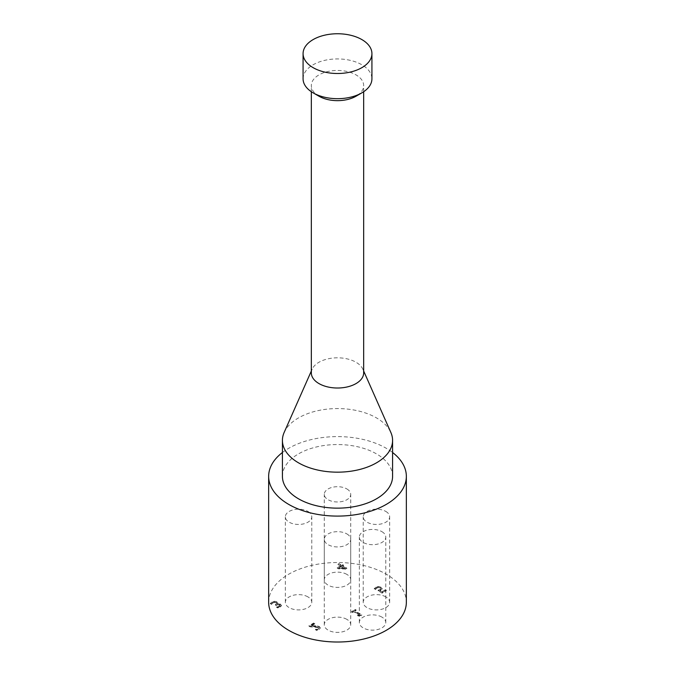 <?xml version="1.0" encoding="UTF-8"?>
<svg xmlns="http://www.w3.org/2000/svg" width="675" height="675" viewBox="0 0 675 675"><rect width="100%" height="100%" fill="white"/><g stroke="black" fill="none" stroke-linecap="round" stroke-linejoin="round"><path stroke-width="0.51" stroke-dasharray="3.38 2.53" d="M303.075 78.806A34.425 19.87 180 0 1 337.5 58.936A34.425 19.87 180 0 1 371.925 78.806M318.997 96.23A26.165 15.103 180 0 1 311.335 85.556A26.165 15.103 180 0 1 327.485 71.601A26.165 15.103 180 0 1 355.995 74.874A26.165 15.103 180 0 1 363.665 85.556A26.165 15.103 180 0 1 356.003 96.23M375.435 589.604L376.777 588.085L378.371 587.714L380.042 588.212L380.725 589.115L378.076 590.844L382.092 593.156L386.362 590.692L385.45 590.161L382.177 592.051L380.101 590.853L382.177 589.148L382.202 588.473L380.101 590.406L382.177 591.604L385.45 589.714L386.362 590.245L382.092 592.709L378.076 590.389L380.725 588.575L380.725 589.115L380.042 587.765L378.371 587.258L376.777 587.638L375.359 589.199L374.254 588.558L375.857 587.123L378.532 586.465L381.097 587.149L382.177 589.148L381.097 587.596L378.532 586.913L375.857 587.579L374.254 589.013L375.359 589.646L375.435 589.157M380.101 590.853L380.101 590.406M382.177 592.051L382.177 591.604M385.45 590.161L385.45 589.714M386.362 590.692L386.362 590.245M382.092 593.156L382.092 592.709M378.076 590.844L378.076 590.389M378.371 587.714L378.371 587.258M375.857 588.878L375.857 588.431M375.359 589.646L375.359 589.199M374.254 589.013L374.254 588.558M316.761 629.547L315.52 629.775L316.634 630.416L319.089 629.53L320.228 628.163L319.275 626.957L317.317 626.29L310.863 626.138L314.685 623.936L313.782 622.966L314.685 623.481L310.863 625.691L317.317 625.835L319.275 626.501L320.228 627.708L319.089 629.083L316.634 629.961L315.52 629.319L318.119 628.602L318.76 627.817L318.119 629.058L316.761 629.547L316.761 629.1M314.685 623.936L314.685 623.481M310.863 626.138L310.863 625.691M314.938 626.122L314.938 625.674M317.317 626.29L317.317 625.835M316.634 630.416L316.634 629.961M315.52 629.775L315.52 629.319M315.579 629.741L315.579 629.286M313.782 623.413L308.981 626.189L310.087 626.822L318.161 627.531L318.752 628.324L318.161 627.083L310.087 626.375L308.981 625.733L313.782 622.966M310.087 626.822L310.087 626.375M308.981 626.189L308.981 625.733M279.897 605.872L277.822 607.061L279.897 605.424L279.458 604.699L276.218 605.062L275.358 604.564L276.716 603.34L275.358 605.011L276.218 605.509L279.458 605.146L279.897 605.872L279.458 604.699L279.897 605.872M276.218 605.509L276.218 605.062M275.358 605.011L275.358 604.564M277.822 607.061L276.556 607.289L277.661 607.93L280.176 607.036L281.374 605.829L280.631 604.597L277.374 604.378L277.914 603.484L277.02 602.336L274.573 601.72L271.932 602.412L270.287 603.923L271.392 604.555L272.776 602.969L274.387 602.539L276.033 602.994L276.691 603.914L276.033 602.547L274.387 602.092L272.776 602.522L271.392 604.108L270.287 603.467L271.932 601.965L274.573 601.273L277.02 601.889L277.914 603.037L277.374 603.931L280.631 604.15L281.374 605.382L280.176 606.58L277.661 607.475L276.556 606.842L277.822 606.614M274.387 602.539L274.387 602.092M271.468 604.513L271.468 604.066M271.392 604.555L271.392 604.108M270.287 603.923L270.287 603.467M277.914 603.484L277.914 602.986L277.914 603.484M277.374 604.378L277.374 603.931M277.45 604.42L277.45 603.973M281.374 605.829L281.407 605.146L281.374 605.829M277.661 607.93L277.661 607.475M276.556 607.289L276.556 606.842M276.623 607.255L276.623 606.808M355.303 609.491L356.105 609.955L354.721 610.748L361.741 614.807L358.239 615.575L357.522 615.161L358.94 614.343L353.717 611.331L352.299 612.149L351.506 611.685L355.303 609.491L351.506 612.141L352.299 612.596L353.717 611.778L358.94 614.79L357.522 615.608L358.239 616.022L358.239 615.575M358.239 616.022L361.741 615.254L354.721 611.204L356.105 610.403L355.303 609.947M356.105 610.403L356.105 609.955M354.721 611.204L354.721 610.748M361.741 615.254L361.741 614.807M360.931 615.718L360.931 615.271M357.522 615.608L357.522 615.161M358.94 614.79L358.94 614.343M353.717 611.778L353.717 611.331M352.299 612.596L352.299 612.149M351.506 612.141L351.506 611.685M344.587 567.97L338.926 567.726L341.55 566.215L344.587 568.417L338.926 568.173L338.926 567.726M338.926 568.173L341.55 566.215M341.55 566.663L344.587 568.417M342.638 564.612L343.482 565.102L342.554 565.633L346.823 568.097L345.87 568.654L338.369 568.35L337.272 567.717L340.706 565.726L338.032 564.182L339.036 563.6L341.71 565.152L342.638 564.612L342.638 565.059L341.71 565.599L339.036 564.055L338.032 564.629L340.706 566.182L337.272 568.164L338.369 568.797L345.87 569.101L346.823 568.553L342.554 566.08L343.482 565.549L342.638 565.059M343.482 565.549L343.482 565.102M342.554 566.08L342.554 565.633M346.823 568.553L346.823 568.097M345.87 569.101L345.87 568.654M338.369 568.797L338.369 568.35M337.272 568.164L337.272 567.717M340.706 566.182L340.706 565.726M338.032 564.629L338.032 564.182M339.036 564.055L339.036 563.6M341.71 565.599L341.71 565.152M268.65 602.269A68.85 39.749 180 0 1 337.5 562.52A68.85 39.749 180 0 1 406.35 602.269M346.849 619.355A13.222 7.627 0 0 0 332.438 617.701A13.222 7.627 0 0 0 324.278 624.755A13.222 7.627 0 0 0 337.5 632.382A13.222 7.627 0 0 0 350.722 624.755A13.222 7.627 0 0 0 346.849 619.355M385.796 596.869A13.222 7.627 0 0 0 371.385 595.215A13.222 7.627 0 0 0 363.226 602.269A13.222 7.627 0 0 0 376.448 609.896A13.222 7.627 0 0 0 389.661 602.269A13.222 7.627 0 0 0 385.796 596.869M346.849 574.383A13.222 7.627 0 0 0 332.438 572.729A13.222 7.627 0 0 0 324.278 579.783A13.222 7.627 0 0 0 337.5 587.41A13.222 7.627 0 0 0 350.722 579.783A13.222 7.627 0 0 0 346.849 574.383M307.901 596.869A13.222 7.627 0 0 0 293.498 595.215A13.222 7.627 0 0 0 285.339 602.269A13.222 7.627 0 0 0 298.552 609.896A13.222 7.627 0 0 0 311.774 602.269A13.222 7.627 0 0 0 307.901 596.869M381.898 617.102A13.222 7.627 0 0 0 367.495 615.448A13.222 7.627 0 0 0 359.336 622.502A13.222 7.627 0 0 0 372.549 630.138A13.222 7.627 0 0 0 385.771 622.502A13.222 7.627 0 0 0 381.898 617.102M381.898 531.664A13.222 7.627 180 0 1 385.771 537.055A13.222 7.627 180 0 1 372.549 544.691A13.222 7.627 180 0 1 359.336 537.055A13.222 7.627 180 0 1 367.495 530.01A13.222 7.627 180 0 1 381.898 531.664M307.901 511.422A13.222 7.627 180 0 1 311.774 516.822A13.222 7.627 180 0 1 298.552 524.45A13.222 7.627 180 0 1 285.339 516.822A13.222 7.627 180 0 1 293.498 509.768A13.222 7.627 180 0 1 307.901 511.422M346.849 488.936A13.222 7.627 180 0 1 350.722 494.336A13.222 7.627 180 0 1 337.5 501.972A13.222 7.627 180 0 1 324.278 494.336A13.222 7.627 180 0 1 332.438 487.282A13.222 7.627 180 0 1 346.849 488.936M385.796 511.422A13.222 7.627 180 0 1 389.661 516.822A13.222 7.627 180 0 1 376.448 524.45A13.222 7.627 180 0 1 363.226 516.822A13.222 7.627 180 0 1 371.385 509.768A13.222 7.627 180 0 1 385.796 511.422M346.849 533.908A13.222 7.627 180 0 1 350.722 539.308A13.222 7.627 180 0 1 337.5 546.936A13.222 7.627 180 0 1 324.278 539.308A13.222 7.627 180 0 1 332.438 532.254A13.222 7.627 180 0 1 346.849 533.908M311.335 372.912A26.165 15.103 180 0 1 312.154 369.174A26.165 15.103 180 0 1 330.581 358.349A26.165 15.103 180 0 1 355.995 362.239A26.165 15.103 180 0 1 362.846 369.174A26.165 15.103 180 0 1 363.665 372.912M284.133 432.498A55.08 31.801 180 0 1 337.5 408.569A55.08 31.801 180 0 1 390.867 432.498M282.42 476.347A55.08 31.801 180 0 1 337.5 444.547A55.08 31.801 180 0 1 392.58 476.347M282.42 452.503A68.85 39.749 180 0 1 392.58 452.503M381.097 587.596L381.097 587.149M380.852 590.473L380.852 590.017M379.806 590.06L379.806 589.612M380.042 588.212L380.042 587.765M376.777 588.085L376.777 587.638M375.857 587.579L375.857 587.123M378.532 586.913L378.532 586.465M319.275 626.957L319.275 626.501M319.089 629.53L319.089 629.083M318.119 629.058L318.119 628.602M318.161 627.531L318.161 627.083M313.841 626.822L313.841 626.366M279.188 606.555L279.188 606.108M276.573 605.306L276.573 604.859M275.797 604.758L275.797 604.302M276.033 602.994L276.033 602.547M272.776 602.969L272.776 602.522M271.932 602.412L271.932 601.965M274.573 601.72L274.573 601.273M277.02 602.336L277.02 601.889M280.631 604.597L280.631 604.15M280.176 607.036L280.176 606.58M320.228 628.163L320.228 627.708M279.914 605.737L279.914 605.289M385.771 622.502L385.771 537.055M359.336 622.502L359.336 537.055M311.774 602.269L311.774 516.822M285.339 602.269L285.339 516.822M350.722 579.783L350.722 494.336M324.278 579.783L324.278 494.336M389.661 602.269L389.661 516.822M363.226 602.269L363.226 516.822M350.722 624.755L350.722 539.308M324.278 624.755L324.278 539.308M363.665 91.724L363.665 85.556M311.335 91.724L311.335 85.556M312.154 369.174L311.335 371.014M362.846 369.174L363.665 371.014"/><path stroke-width="1.01" d="M371.925 53.62L371.925 78.806A34.425 19.87 180 0 1 361.842 92.863A34.425 19.87 180 0 1 313.158 92.863L313.158 92.863A34.425 19.87 180 0 1 303.075 78.806L303.075 53.62A34.425 19.87 180 0 1 337.5 33.75A34.425 19.87 180 0 1 371.925 53.62A34.425 19.87 180 0 1 350.671 71.989A34.425 19.87 180 0 1 313.158 67.677A34.425 19.87 180 0 1 303.075 53.62M319.005 96.23L313.158 92.863L318.997 96.23A26.165 15.103 180 0 0 319.005 96.23A26.165 15.103 180 0 0 356.003 96.23L361.842 92.863M392.58 452.503A68.85 39.749 180 0 1 406.35 476.347L406.35 602.269A68.85 39.749 180 0 1 363.85 638.989A68.85 39.749 180 0 1 288.816 630.374A68.85 39.749 180 0 1 268.65 602.269L268.65 476.347A68.85 39.749 180 0 1 282.42 452.503M363.665 91.724L363.665 372.912A26.165 15.103 180 0 1 347.515 386.868A26.165 15.103 180 0 1 319.005 383.594A26.165 15.103 180 0 1 311.335 372.912L311.335 91.724M363.665 371.014L390.867 432.498A55.08 31.801 180 0 1 392.58 440.37A55.08 31.801 180 0 1 358.577 469.749A55.08 31.801 180 0 1 298.552 462.856A55.08 31.801 180 0 1 282.42 440.37A55.08 31.801 180 0 1 284.133 432.498L311.335 371.014M392.58 440.37L392.58 476.347A55.08 31.801 180 0 1 358.577 505.727A55.08 31.801 180 0 1 298.552 498.833A55.08 31.801 180 0 1 282.42 476.347L282.42 440.37M406.35 476.347A68.85 39.749 180 0 1 363.85 513.067A68.85 39.749 180 0 1 288.816 504.453A68.85 39.749 180 0 1 268.65 476.347"/></g></svg>
